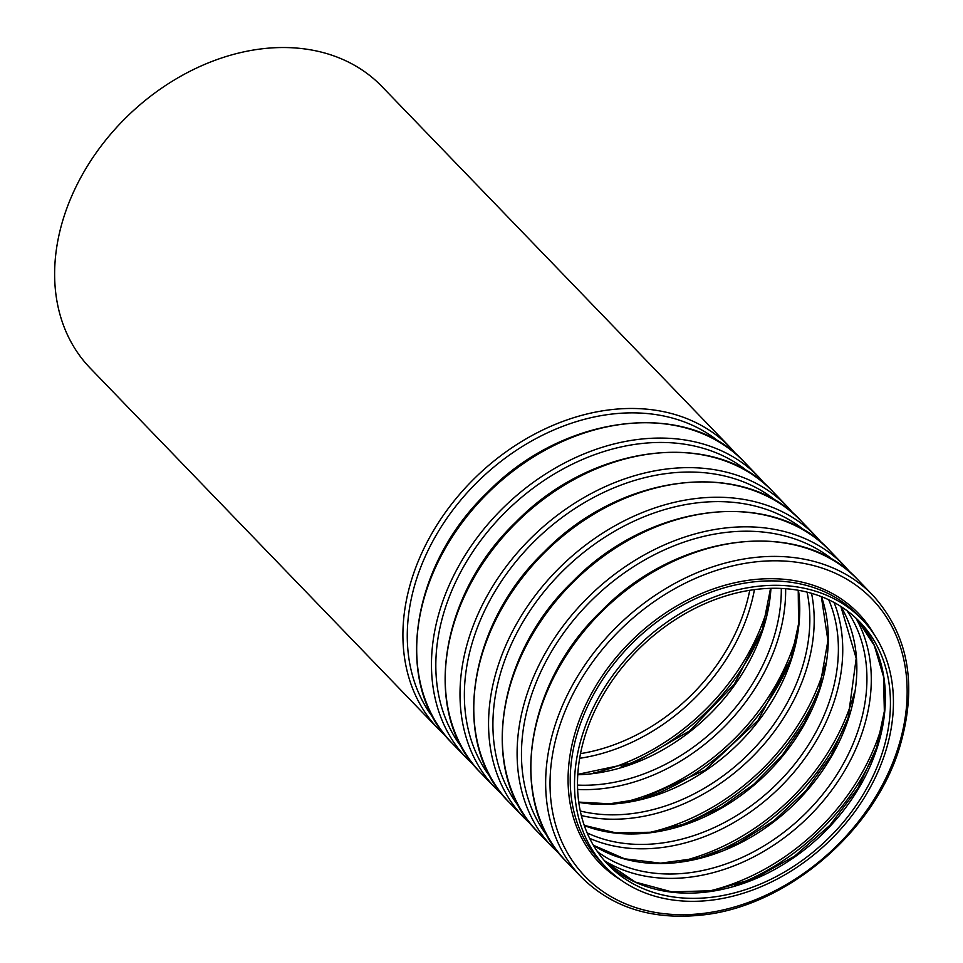<?xml version="1.0" encoding="UTF-8"?>
<svg xmlns="http://www.w3.org/2000/svg" width="963" height="963" viewBox="0 0 963 963"><rect width="100%" height="100%" fill="white"/><g stroke="black" fill="none" stroke-linecap="round" stroke-linejoin="round"><path stroke-width="1.44" d="M882.048 753.56A174.845 133.977 -44 0 1 757.941 885.081A174.845 133.977 -44 0 1 608.147 864.738A174.845 133.977 -44 0 1 640.937 646.919A174.845 133.977 -44 0 1 859.79 621.917A174.845 133.977 -44 0 1 882.048 753.56M884.889 753.752A178.191 136.541 -44 0 1 758.399 887.802A178.191 136.541 -44 0 1 605.739 867.061A178.191 136.541 -44 0 1 639.155 645.066A178.191 136.541 -44 0 1 862.198 619.594A178.191 136.541 -44 0 1 884.889 753.752M438.442 729.039L90.161 368.095A202.748 155.356 -44 0 1 128.187 115.512A202.748 155.356 -44 0 1 381.95 86.538L730.243 447.482A202.748 155.356 -44 0 0 476.468 476.468A202.748 155.356 -44 0 0 438.442 729.039L445.628 735.901M877.004 748.335A174.845 133.977 -44 0 1 754.992 878.99A174.845 133.977 -44 0 1 605.667 862.078L635.375 882.096L671.837 891.894L712.488 890.703L754.378 878.533L794.463 856.227L829.829 825.387L857.901 788.24L876.655 747.493L884.347 711.32L883.528 676.676L874.296 645.463L857.202 619.341A174.845 133.977 -44 0 1 877.004 748.335M876.125 749.094A199.401 152.792 -44 0 1 734.649 885.599M882.878 722.382A197.8 151.564 -44 0 1 879.857 732.494A197.8 151.564 -44 0 1 707.721 891.401M855.938 618.15A178.047 136.433 -44 0 1 862.752 730.941A178.047 136.433 -44 0 1 604.511 860.753M847.031 610.711A174.845 133.977 -44 0 1 858.539 729.196A174.845 133.977 -44 0 1 597.397 851.581M840.928 606.509A174.845 133.977 -44 0 1 848.463 718.747A174.845 133.977 -44 0 1 593.413 845.333M847.584 719.505A199.401 152.792 -44 0 1 706.108 856.023M854.337 692.794A197.8 151.564 -44 0 1 851.316 702.906A197.8 151.564 -44 0 1 679.168 861.813M834.066 602.477A178.047 136.433 -44 0 1 834.199 701.353A178.047 136.433 -44 0 1 589.633 838.328M828.734 599.793A174.845 133.977 -44 0 1 829.998 699.62A174.845 133.977 -44 0 1 587.141 832.911M821.487 596.699A174.845 133.977 -44 0 1 819.91 689.159A174.845 133.977 -44 0 1 584.3 825.568M819.032 689.929A199.401 152.792 -44 0 1 677.555 826.435M825.785 663.206A197.8 151.564 -44 0 1 822.763 673.318A197.8 151.564 -44 0 1 650.627 832.225M811.556 593.34A178.047 136.433 -44 0 1 805.658 671.765A178.047 136.433 -44 0 1 581.303 815.517M807.066 592.137A174.845 133.977 -44 0 1 801.457 670.031A174.845 133.977 -44 0 1 580.268 810.99M798.483 590.331A174.845 133.977 -44 0 1 791.369 659.583A174.845 133.977 -44 0 1 578.763 802.348M790.491 660.341A199.401 152.792 -44 0 1 649.014 796.846M797.244 633.63A197.8 151.564 -44 0 1 794.222 643.741A197.8 151.564 -44 0 1 622.074 802.648M785.639 588.718A178.047 136.433 -44 0 1 777.105 642.177A178.047 136.433 -44 0 1 577.607 789.455M781.294 588.453A174.845 133.977 -44 0 1 772.904 640.443A174.845 133.977 -44 0 1 577.499 785.098M770.942 588.345A174.845 133.977 -44 0 1 762.816 629.995A174.845 133.977 -44 0 1 577.764 774.746M761.938 630.753A199.401 152.792 -44 0 1 620.461 767.27M768.691 604.042A197.8 151.564 -44 0 1 765.669 614.153A197.8 151.564 -44 0 1 593.533 773.06M754.438 589.645A178.047 136.433 -44 0 1 748.564 612.6A178.047 136.433 -44 0 1 579.642 758.302M749.744 590.319A174.845 133.977 -44 0 1 744.363 610.867A174.845 133.977 -44 0 1 580.496 753.632M433.832 718.639A199.546 152.9 -44 0 1 479.67 479.779A199.546 152.9 -44 0 1 720.011 442.511M744.014 461.759C687.113 398.79 563.415 414.102 487.338 492.49C409.925 566.184 392.772 685.439 452.225 743.316A202.748 155.356 -44 0 1 490.239 490.745A202.748 155.356 -44 0 1 744.014 461.759L758.784 477.07A202.748 155.356 -44 0 0 505.021 506.057A202.748 155.356 -44 0 0 466.995 758.627L474.169 765.489M462.384 748.227A199.546 152.9 -44 0 1 508.211 509.367A199.546 152.9 -44 0 1 748.552 472.099M772.567 491.347C715.653 428.379 591.968 443.678 515.879 522.078C438.466 595.76 421.313 715.015 480.766 772.904A202.748 155.356 -44 0 1 518.792 520.333A202.748 155.356 -44 0 1 772.567 491.347L787.337 506.658A202.748 155.356 -44 0 0 533.562 535.633A202.748 155.356 -44 0 0 495.536 788.216L502.722 795.065M490.925 777.815A199.546 152.9 -44 0 1 536.764 538.955A199.546 152.9 -44 0 1 777.105 501.675M801.108 520.935C744.206 457.967 620.509 473.266 544.432 551.655C467.019 625.348 449.865 744.604 509.319 802.492A202.748 155.356 -44 0 1 547.333 549.909A202.748 155.356 -44 0 1 801.108 520.935L815.878 536.247A202.748 155.356 -44 0 0 562.115 565.221A202.748 155.356 -44 0 0 524.089 817.804L531.263 824.653M519.478 807.391A199.546 152.9 -44 0 1 565.305 568.531A199.546 152.9 -44 0 1 805.646 531.263M829.661 550.511C772.747 487.555 649.062 502.855 572.973 581.243C495.56 654.936 478.406 774.192 537.86 832.068A202.748 155.356 -44 0 1 575.886 579.497A202.748 155.356 -44 0 1 829.661 550.511L844.431 565.823A202.748 155.356 -44 0 0 590.656 594.809A202.748 155.356 -44 0 0 552.63 847.38L559.816 854.241M548.019 836.979A199.546 152.9 -44 0 1 593.858 598.119A199.546 152.9 -44 0 1 834.199 560.851M858.202 580.099C801.3 517.131 677.603 532.431 601.526 610.831C524.113 684.512 506.959 803.768 566.413 861.656A202.748 155.356 -44 0 1 604.427 609.085A202.748 155.356 -44 0 1 858.202 580.099L872.972 595.411A202.748 155.356 -44 0 0 619.197 624.397A202.748 155.356 -44 0 0 581.183 876.968C612.263 907.856 652.914 920.508 703.134 914.91C786.542 905.906 873.369 832.309 899.141 748.901C917.871 686.86 909.156 635.7 872.972 595.411M897.576 749.419A199.546 152.9 -44 0 1 594.099 884.792A199.546 152.9 -44 0 1 694.046 579.004A199.546 152.9 -44 0 1 897.576 749.419M620.762 879.941A179.792 137.769 -44 0 1 633.293 638.999A179.792 137.769 -44 0 1 874.536 635.074M605.739 867.061L601.466 862.643A178.191 136.541 -44 0 1 634.894 640.648A178.191 136.541 -44 0 1 857.925 615.176L862.198 619.594M593.377 845.261L624.614 858.815L660.606 863.161L699.126 857.949L737.766 843.468L774.096 820.596L805.85 790.755L831.045 755.786L848.114 717.904L856.203 658.307L840.855 606.461M584.252 825.411L615.851 832.839L650.446 832.249L686.222 823.63L721.251 807.391L753.704 784.4L781.848 755.847L804.189 723.237L819.561 688.316L827.927 640.576L821.343 596.639M578.727 802.083L609.471 803.804L641.731 798.857L705.109 770.027L757.905 720.48L791.02 658.74L798.58 623.831L798.231 590.283M577.788 774.348L635.111 762.239L689.749 730.845L734.215 684.368L762.467 629.152L770.544 588.357M736.839 454.909L730.243 447.482M452.225 743.316L466.995 758.627M765.38 484.497L758.784 477.07M480.766 772.904L495.536 788.216M793.933 514.073L787.337 506.658M509.319 802.492L524.089 817.804M822.474 543.662L815.878 536.247M537.86 832.068L552.63 847.38M851.015 573.25L844.431 565.823M566.413 861.656L581.183 876.968"/></g></svg>
